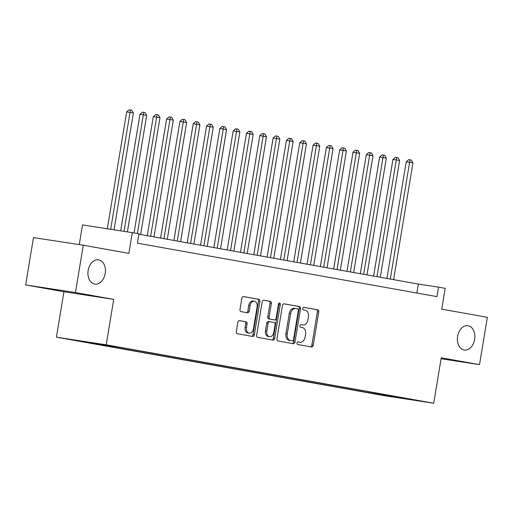 <?xml version="1.0" encoding="UTF-8"?>
<svg xmlns="http://www.w3.org/2000/svg" width="513" height="513" viewBox="0 0 513 513"><rect width="100%" height="100%" fill="white"/><g stroke="black" fill="none" stroke-linecap="round" stroke-linejoin="round"><path stroke-width="0.77" d="M297.021 343.037A1.321 0.93 98.7 0 0 297.72 344.505L311.603 346.98A1.885 1.327 98.7 0 0 311.628 346.987A1.885 1.327 98.7 0 0 313.219 345.358L318.759 311.91A1.885 1.327 98.7 0 0 317.759 309.82L303.869 307.338A1.321 0.93 98.7 0 0 303.856 307.338A1.321 0.93 98.7 0 0 302.741 308.48A1.321 0.93 98.7 0 0 303.44 309.942L305.235 310.262A6.028 4.245 98.7 0 1 308.435 316.957L307.973 319.74A6.028 4.245 98.7 0 1 302.882 324.953A6.028 4.245 98.7 0 1 302.811 324.941L301.009 324.62A1.321 0.93 98.7 0 0 300.996 324.62A1.321 0.93 98.7 0 0 299.881 325.761A1.321 0.93 98.7 0 0 300.58 327.223L302.375 327.544A6.028 4.245 98.7 0 1 305.575 334.232L305.113 337.022A6.028 4.245 98.7 0 1 300.022 342.235A6.028 4.245 98.7 0 1 299.945 342.222L298.149 341.902A1.321 0.93 98.7 0 0 298.136 341.902A1.321 0.93 98.7 0 0 297.021 343.037M105.197 273.487A12.28 8.657 98.7 0 0 98.534 259.828A12.28 8.657 98.7 0 0 88.153 270.447A12.28 8.657 98.7 0 0 94.822 284.112A12.28 8.657 98.7 0 0 105.197 273.487M474.647 339.394A12.28 8.657 98.7 0 0 467.984 325.736A12.28 8.657 98.7 0 0 457.602 336.355A12.28 8.657 98.7 0 0 464.271 350.013A12.28 8.657 98.7 0 0 474.647 339.394M70.422 339.606L80.785 341.267L70.422 339.606M239.481 320.625A1.885 1.327 98.7 0 0 239.456 320.625A1.885 1.327 98.7 0 0 237.865 322.254L236.313 331.635A1.885 1.327 98.7 0 0 237.314 333.726L252.736 336.477A1.885 1.327 98.7 0 0 252.755 336.483A1.885 1.327 98.7 0 0 254.345 334.854L259.886 301.407A1.885 1.327 98.7 0 0 258.885 299.316L243.463 296.565A1.885 1.327 98.7 0 0 243.444 296.559A1.885 1.327 98.7 0 0 241.847 298.188L239.975 309.525A1.885 1.327 98.7 0 0 240.975 311.615L247.574 312.795A1.885 1.327 98.7 0 0 247.593 312.795A1.885 1.327 98.7 0 0 249.19 311.167L250.12 305.549A5.04 3.553 98.7 0 1 254.377 301.189A5.04 3.553 98.7 0 1 257.109 306.793L253.46 328.814A5.04 3.553 98.7 0 1 249.209 333.168A5.04 3.553 98.7 0 1 246.471 327.563L247.08 323.895A1.885 1.327 98.7 0 0 246.08 321.805L239.436 320.619M441.084 358.747L479.514 364.628L487.35 317.297L441.751 309.166L445.201 288.338L438.544 287.152L436.973 296.617L137.42 243.181L138.991 233.716L82.529 224.912L79.271 244.605M75.449 292.545L25.65 284.927L63.926 291.756L113.726 299.374L75.449 292.545L83.286 245.22L128.885 253.351L132.335 232.53M113.726 299.374L106.204 344.807L433.716 403.231L383.916 395.613L56.404 337.188L106.204 344.807M479.514 364.628L441.238 357.798L433.716 403.231M276.956 338.888A1.885 1.327 98.7 0 0 277.956 340.978L293.372 343.729A1.885 1.327 98.7 0 0 293.398 343.729A1.885 1.327 98.7 0 0 294.988 342.1L300.528 308.659A1.885 1.327 98.7 0 0 299.528 306.569L284.106 303.818A1.885 1.327 98.7 0 0 284.087 303.811A1.885 1.327 98.7 0 0 282.49 305.44L276.956 338.888M273.051 340.106L257.635 337.355A1.885 1.327 98.7 0 1 256.635 335.265L262.169 301.817A1.885 1.327 98.7 0 1 263.765 300.188A1.885 1.327 98.7 0 0 263.765 300.188L270.383 301.368A1.885 1.327 98.7 0 1 271.383 303.459L269.139 317.021A1.885 1.327 98.7 0 0 270.139 319.112L274.513 319.894A1.885 1.327 98.7 0 0 274.538 319.9A1.885 1.327 98.7 0 0 276.129 318.272L278.469 304.151A1.321 0.93 98.7 0 1 279.585 303.01A1.321 0.93 98.7 0 1 280.297 304.472L274.667 338.477A1.885 1.327 98.7 0 1 273.076 340.106A1.885 1.327 98.7 0 1 273.051 340.106M25.65 284.927L33.486 237.602L83.286 245.22M386.578 395.786L373.605 393.651L386.578 395.786M91.365 342.671L91.045 342.998L81.625 341.555L369.193 392.855L378.62 394.292L379.254 393.651M91.045 342.998L76.399 340.382L120.927 347.564L408.495 398.864L399.076 397.421L413.722 400.037L393.259 396.908L378.62 394.292M63.926 291.756L56.404 337.188M438.544 287.152L418.351 284.067L138.908 234.217M416.87 293.032L418.351 284.067M369.354 391.881L369.193 392.855M393.388 396.171L393.259 396.908M297.938 341.902L298.598 342.017A6.028 4.245 98.7 0 0 298.675 342.03A6.028 4.245 98.7 0 0 298.746 342.036M301.606 324.761A6.028 4.245 98.7 0 1 301.535 324.748A6.028 4.245 98.7 0 1 301.464 324.735L300.798 324.62M310.512 346.788A1.885 1.327 98.7 0 0 311.872 345.153L317.412 311.705A1.885 1.327 98.7 0 0 316.412 309.615L303.664 307.338M292.282 343.53A1.885 1.327 98.7 0 0 293.641 341.895L299.182 308.454A1.885 1.327 98.7 0 0 298.181 306.357L283.856 303.805M292.365 340.869A1.321 0.93 98.7 0 0 292.384 340.876A1.321 0.93 98.7 0 0 293.5 339.734L298.361 310.371A1.321 0.93 98.7 0 0 297.662 308.909L295.764 308.57A6.028 4.245 98.7 0 0 295.693 308.563A6.028 4.245 98.7 0 0 290.595 313.77L287.274 333.841A6.028 4.245 98.7 0 0 290.473 340.536L291.025 340.664A1.321 0.93 98.7 0 0 291.038 340.67A1.321 0.93 98.7 0 0 291.057 340.67M295.616 308.55L294.417 308.364A6.028 4.245 98.7 0 0 294.347 308.358A6.028 4.245 98.7 0 0 289.249 313.565L290.595 313.77M292.384 340.876L289.127 340.324A6.028 4.245 98.7 0 1 285.927 333.636L289.249 313.565M263.535 300.182L270.383 301.368M274.538 319.9L273.192 319.695A1.885 1.327 98.7 0 0 273.217 319.695A1.885 1.327 98.7 0 1 273.173 319.689L268.793 318.906A1.885 1.327 98.7 0 1 267.792 316.816L270.037 303.254A1.885 1.327 98.7 0 0 269.036 301.163M271.961 339.907A1.885 1.327 98.7 0 0 273.32 338.272L278.95 304.267A1.321 0.93 98.7 0 0 278.848 303.324M266.811 331.097A5.04 3.553 98.7 0 0 269.543 336.701A5.04 3.553 98.7 0 0 273.801 332.347L275.083 324.588A1.885 1.327 98.7 0 0 274.083 322.497L269.71 321.715A1.885 1.327 98.7 0 0 269.684 321.709A1.885 1.327 98.7 0 0 268.094 323.337L266.811 331.097L265.465 330.891A5.04 3.553 98.7 0 0 268.196 336.496L269.543 336.701M269.658 321.709L268.363 321.51A1.885 1.327 98.7 0 0 268.337 321.504A1.885 1.327 98.7 0 0 266.747 323.132L268.094 323.337M265.465 330.891L266.747 323.132M249.209 333.168L247.862 332.963A5.04 3.553 98.7 0 1 245.124 327.358L245.733 323.69A1.885 1.327 98.7 0 0 244.733 321.6L239.231 320.619M254.377 301.189L253.031 300.984A5.04 3.553 98.7 0 0 248.773 305.344L250.12 305.549M246.477 312.597A1.885 1.327 98.7 0 0 247.843 310.961L248.773 305.344M251.639 336.284A1.885 1.327 98.7 0 0 252.999 334.649L258.539 301.202A1.885 1.327 98.7 0 0 257.539 299.111L243.213 296.552M393.612 279.649L412.939 162.884L409.611 162.288L406.251 161.775L386.93 278.463M406.251 161.775L408.662 159.646L410.009 159.851L390.284 279.059M410.009 159.851L411.343 160.088L412.939 162.884M380.3 277.276L399.627 160.505L392.932 159.396L373.618 276.084M392.932 159.396L395.35 157.267L396.696 157.478L376.972 276.687M396.696 157.478L398.03 157.715L399.627 160.505M366.981 274.904L386.315 158.132L382.987 157.536L379.62 157.023L360.306 273.711M379.62 157.023L382.038 154.894L383.384 155.099L363.653 274.308M383.384 155.099L384.712 155.336L386.315 158.132M353.669 272.525L373.002 155.753L366.308 154.65L346.993 271.339M366.308 154.65L368.725 152.521L370.072 152.727L350.341 271.935M370.072 152.727L371.399 152.964L373.002 155.753M340.356 270.152L359.69 153.381L352.995 152.271L333.674 268.959M352.995 152.271L355.413 150.142L356.753 150.347L337.028 269.556M356.753 150.347L358.087 150.585L359.69 153.381M327.044 267.78L346.378 151.008L343.043 150.412L339.683 149.899L320.362 266.587M339.683 149.899L342.094 147.77L343.441 147.975L323.716 267.183M343.441 147.975L344.774 148.212L346.378 151.008M313.732 265.401L333.059 148.629L326.371 147.526L307.05 264.214M326.371 147.526L328.782 145.397L330.128 145.602L310.403 264.811M330.128 145.602L331.462 145.839L333.059 148.629M300.419 263.028L319.746 146.256L316.418 145.66L313.052 145.147L293.737 261.835M313.052 145.147L315.469 143.018L316.816 143.223L297.085 262.432M316.816 143.223L318.15 143.46L319.746 146.256M287.1 260.655L306.434 143.884L303.106 143.287L299.739 142.774L280.425 259.463M299.739 142.774L302.157 140.645L303.504 140.851L283.772 260.059M303.504 140.851L304.831 141.088L306.434 143.884M273.788 258.276L293.122 141.505L286.427 140.395L267.113 257.084M286.427 140.395L288.845 138.273L290.191 138.478L270.46 257.686M290.191 138.478L291.519 138.715L293.122 141.505M260.476 255.904L279.809 139.132L276.481 138.536L273.115 138.023L253.794 254.711M273.115 138.023L275.532 135.894L276.873 136.099L257.148 255.307M276.873 136.099L278.206 136.336L279.809 139.132M247.163 253.531L266.491 136.759L263.163 136.163L259.802 135.65L240.482 252.338M259.802 135.65L262.214 133.521L263.56 133.726L243.835 252.935M263.56 133.726L264.894 133.964L266.491 136.759M233.851 251.152L253.178 134.38L246.484 133.271L227.169 249.959M246.484 133.271L248.901 131.142L250.248 131.354L230.523 250.562M250.248 131.354L251.582 131.591L253.178 134.38M220.532 248.779L239.866 132.008L236.538 131.411L233.171 130.898L213.857 247.587M233.171 130.898L235.589 128.769L236.935 128.975L217.204 248.183M236.935 128.975L238.269 129.212L239.866 132.008M207.22 246.4L226.554 129.635L223.226 129.039L219.859 128.526L200.545 245.214M219.859 128.526L222.276 126.397L223.623 126.602L203.892 245.81M223.623 126.602L224.951 126.839L226.554 129.635M193.908 244.028L213.241 127.256L206.547 126.147L187.226 242.835M206.547 126.147L208.964 124.018L210.311 124.223L190.579 243.438M210.311 124.223L211.638 124.467L213.241 127.256M180.595 241.655L199.929 124.883L196.601 124.287L193.234 123.774L173.913 240.462M193.234 123.774L195.645 121.645L196.992 121.85L177.267 241.059M196.992 121.85L198.326 122.088L199.929 124.883M167.283 239.276L186.61 122.504L179.922 121.401L160.601 238.09M179.922 121.401L182.333 119.272L183.68 119.478L163.955 238.686M183.68 119.478L185.013 119.715L186.61 122.504M153.971 236.903L173.298 120.132L169.97 119.535L166.603 119.022L147.289 235.711M166.603 119.022L169.021 116.893L170.367 117.099L150.642 236.307M170.367 117.099L171.701 117.336L173.298 120.132M140.652 234.531L159.985 117.759L153.291 116.65L134.06 232.838M153.291 116.65L155.708 114.521L157.055 114.726L137.407 233.434M157.055 114.726L158.382 114.963L159.985 117.759M127.404 231.773L146.673 115.38L139.978 114.277L120.696 230.754M139.978 114.277L142.396 112.148L143.743 112.353L124.063 231.267M143.743 112.353L145.07 112.591L146.673 115.38M114.033 229.734L133.361 113.007L130.033 112.411L126.666 111.898L107.326 228.708M126.666 111.898L129.084 109.769L130.424 109.974L110.693 229.221M130.424 109.974L131.758 110.212L133.361 113.007M298.598 342.017L299.945 342.222M301.464 324.735L302.811 324.941M316.412 309.615L317.759 309.82M317.412 311.705L318.759 311.91M311.872 345.153L313.219 345.358M298.181 306.357L299.528 306.569M299.182 308.454L300.528 308.659M293.641 341.895L294.988 342.1M285.927 333.636L287.274 333.841M289.127 340.324L290.473 340.536M270.037 303.254L271.383 303.459M267.792 316.816L269.139 317.021M268.793 318.906L270.139 319.112M273.173 319.689L274.513 319.894M278.95 304.267L280.297 304.472M273.32 338.272L274.667 338.477M244.733 321.6L246.08 321.805M245.733 323.69L247.08 323.895M245.124 327.358L246.471 327.563M247.843 310.961L249.19 311.167M257.539 299.111L258.885 299.316M258.539 301.202L259.886 301.407M252.999 334.649L254.345 334.854M298.675 342.03L300.022 342.235M301.535 324.748L302.882 324.953M294.347 308.358L295.693 308.563M268.337 321.504L269.684 321.709"/></g></svg>
